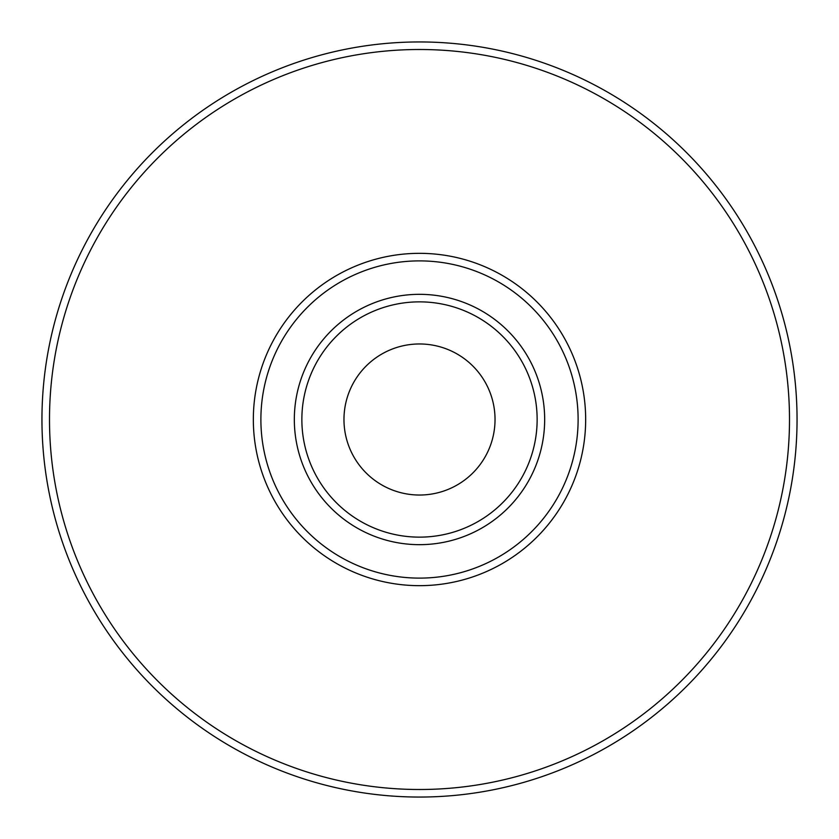 <?xml version="1.0" encoding="UTF-8"?>
<svg xmlns="http://www.w3.org/2000/svg" width="839" height="839" viewBox="0 0 839 839"><rect width="100%" height="100%" fill="white"/><g stroke="black" fill="none" stroke-linecap="round" stroke-linejoin="round"><path stroke-width="1.26" d="M419.5 797.05A377.55 377.55 0 0 0 797.05 419.5A377.55 377.55 0 0 0 419.5 41.95A377.55 377.55 0 0 0 41.95 419.5A377.55 377.55 0 0 0 419.5 797.05A377.55 377.55 0 0 1 41.95 419.5A377.55 377.55 0 0 1 419.5 41.95A377.55 377.55 0 0 1 797.05 419.5A377.55 377.55 0 0 1 419.5 797.05M419.5 578.113A158.613 158.613 0 0 0 578.113 419.5A158.613 158.613 0 0 0 419.5 260.887A158.613 158.613 0 0 0 260.887 419.5A158.613 158.613 0 0 0 419.5 578.113M419.5 495.031A75.531 75.531 0 0 0 495.031 419.5A75.531 75.531 0 0 0 419.5 343.969A75.531 75.531 0 0 0 343.969 419.5A75.531 75.531 0 0 0 419.5 495.031M419.5 789.499A369.999 369.999 0 0 0 789.499 419.5A369.999 369.999 0 0 0 419.5 49.501A369.999 369.999 0 0 0 49.501 419.5A369.999 369.999 0 0 0 419.5 789.499M419.5 253.336A166.164 166.164 0 0 0 253.336 419.5A166.164 166.164 0 0 0 419.5 585.664A166.164 166.164 0 0 0 585.664 419.5A166.164 166.164 0 0 0 419.5 253.336M419.5 544.668A125.168 125.168 0 0 1 294.332 419.5A125.168 125.168 0 0 1 419.5 294.332A125.168 125.168 0 0 1 544.668 419.5A125.168 125.168 0 0 1 419.5 544.668M419.5 537.138A117.638 117.638 0 0 1 301.862 419.5A117.638 117.638 0 0 1 419.5 301.862A117.638 117.638 0 0 1 537.138 419.5A117.638 117.638 0 0 1 419.5 537.138"/></g></svg>
